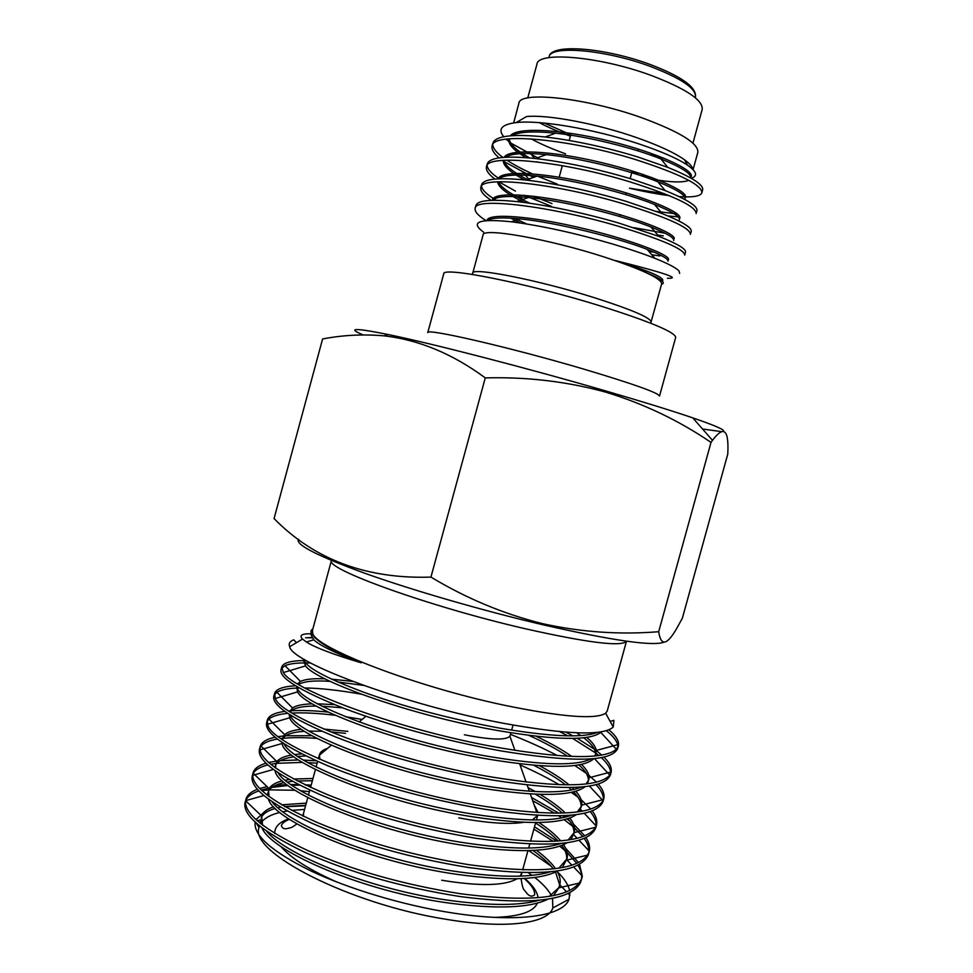 <?xml version="1.0" encoding="UTF-8"?>
<svg xmlns="http://www.w3.org/2000/svg" width="973" height="973" viewBox="0 0 973 973"><rect width="100%" height="100%" fill="white"/><g stroke="black" fill="none" stroke-linecap="round" stroke-linejoin="round"><path stroke-width="1.46" d="M305.692 805.34L284.554 806.544M280.431 807.237L277.804 807.797M275.189 808.466C267.636 810.618 262.941 813.781 261.117 817.952M257.188 820.75L260.557 819.825L260.557 823.608M262.065 828.011C271.321 851.594 364.486 892.059 450.414 903.26C497.908 909.329 530.492 907.931 548.176 899.064M306.3 803.102L281.623 804.841M273.608 806.836C267.101 809.025 263.111 812.054 261.615 815.946L262.54 825.177M266.772 831.441C286.67 855.717 372.44 890.113 451.131 900.645C491.134 905.839 520.64 905.668 539.65 900.147M312.382 780.735L297.288 780.954M292.265 781.368L287.303 782.037M284.238 782.596C275.566 784.42 270.251 787.425 268.28 791.621M267.855 792.788L267.587 795.428M268.499 799.32C274.143 821.03 369.862 862.443 458.295 874.532C507.882 881.21 541.049 879.981 557.784 870.847M312.99 778.485L293.615 779.02M289.017 779.568L285.089 780.249M282.316 780.881C275.493 782.62 271.114 785.223 269.193 788.677L268.512 790.392L269.022 796.534M272.258 802.007C288.628 824.776 377.694 860.57 459.013 871.917C501.472 877.719 532 877.658 550.584 871.735M305.729 755.96L297.519 756.435M293.87 756.848C283.751 758.235 277.609 761.044 275.444 765.265M291.486 755.024C284.128 756.325 279.263 758.514 276.879 761.591L274.812 767.417M275.14 770.823C276.904 790.502 375.079 832.718 466.189 845.792C517.928 853.102 551.582 852.068 567.162 842.703M301.569 753.893L294.783 754.513M275.663 764.036L275.712 768.074M278.023 772.83C290.477 793.834 382.815 830.93 466.906 843.165C511.834 849.599 543.262 849.684 561.19 843.409M345.488 733.362L330.236 731.769M321.795 731.246L308.818 731.088M304.33 731.307C292.289 732.097 285.053 734.627 282.62 738.884M275.079 737.23C266.432 739.091 261.482 742.18 260.217 746.498L260.071 749.867L282.194 743.469C282.535 761.409 381.915 803.151 474.082 817.016C528.059 825.007 562.126 824.216 576.296 814.632M347.86 731.38L323.778 729.057M301.326 729.312C293.153 730.151 287.582 731.939 284.651 734.676L282.815 737.656L282.632 739.808M284.067 743.895C292.216 762.893 387.741 801.18 474.8 814.389C522.233 821.516 554.452 821.759 571.455 815.155M342.508 707.772L321.795 706.167M316.091 706.057C302.068 706.045 293.42 708.016 290.161 711.956M289.176 714.425L289.784 717.746C293.457 734.7 391.876 773.997 481.988 788.215C538.3 796.936 572.708 796.413 585.187 786.622M334.639 704.683L317.247 703.783M312.199 703.844C302.725 704.136 296.169 705.51 292.52 707.955L289.966 711.251M290.404 715.216C293.846 731.988 392.423 771.285 482.705 785.6C532.693 793.433 565.593 793.907 581.404 786.987M363.72 685.43L337.68 681.964M329.969 681.355C313.951 680.309 303.454 681.38 298.504 684.566M296.668 686.549L297.568 691.888C304.537 707.882 401.813 744.832 489.893 759.39C548.699 768.901 583.326 768.658 593.81 758.672M352.822 681.441L331.392 679.142M324.714 678.789C313.197 678.363 305.121 679.227 300.475 681.404L297.495 683.97M297.093 686.804C295.269 701.119 396.777 741.231 490.611 756.775C543.262 765.398 576.721 766.104 591.012 758.891M304.062 659.293L303.661 660.789L305.558 665.897C315.763 680.954 411.737 715.678 497.811 730.553C555.583 740.344 589.906 740.952 600.767 732.377L601.253 731.903M304.208 659.366C304.513 666.432 324.204 677.33 363.257 692.046C403.552 706.58 448.638 718.548 498.529 727.926C549.672 736.695 582.62 738.191 597.398 732.414M553.528 895.586L559.074 887.522L559.73 885.126C560.837 880.784 559.962 876.15 557.103 871.224M559.353 886.306L559.548 884.53L555.534 872.015M553.296 868.865C548.821 863.087 542.01 856.933 532.876 850.402M549.344 896.34L558.636 887.887L559.73 885.126M555.449 868.621C551.46 862.856 545.087 856.726 536.33 850.207M562.321 867.563L567.004 858.806C568.086 854.428 566.943 849.709 563.537 844.649M566.602 859.986L566.651 859.682C567.174 855.206 565.544 850.438 561.798 845.391M558.174 841.037C552.919 835.369 545.391 829.349 535.576 822.988M558.891 868.135L567.004 858.806M560.679 840.854C555.863 835.126 548.565 828.996 538.787 822.453M570.932 839.59L574.265 832.474C575.347 828.047 573.851 823.219 569.789 818.013M573.863 833.642C574.423 829.008 572.404 824.022 567.831 818.682M566.225 816.87L564.997 815.593M562.333 813.039C555.79 807.055 546.753 800.755 535.235 794.126M530.042 791.231L529.154 790.757M568.208 840.015L574.265 832.474M568.366 816.25L567.66 815.447M565.277 812.942C559.402 807.116 550.973 800.901 539.954 794.296M535.174 791.523L528.047 787.619M579.324 811.664L581.757 805.109C582.28 800.876 580.297 796.255 575.809 791.268M581.124 807.286C581.562 802.555 579.044 797.422 573.584 791.876M571.638 789.967L568.864 787.485M565.556 784.797C557.493 778.522 546.838 771.978 533.569 765.167M577.293 811.956L581.538 806.106M574.082 789.431L572.039 787.449M569.035 784.81C561.81 778.765 551.898 772.367 539.297 765.617M587.485 783.788L589.103 777.731C589.018 773.644 586.488 769.205 581.501 764.425M588.397 780.905C588.677 776.065 585.527 770.738 578.923 764.924M567.466 756.191C557.298 749.405 544.369 742.435 528.68 735.284M586.123 783.958L588.823 779.726M571.65 756.386C562.576 749.928 550.657 743.177 535.904 736.16M595.379 755.948L596.267 750.451C595.561 746.449 592.375 742.107 586.719 737.412M595.658 754.501C595.756 749.526 591.766 743.968 583.703 737.789M580.759 735.588L576.746 732.815M594.673 756.009L596.108 753.333L598.845 755.547M458.769 817.879C487.728 823.194 509.524 824.654 524.155 822.258M532.389 819.898L537.619 815.301M538.105 812.577L534.104 804.768M464.389 734.773C490.842 739.942 506.021 740.392 509.901 736.147L510.922 732.754M304.585 809.414L291.535 810.375M286.986 811.008L282.717 811.798M279.701 812.479C270.932 814.669 264.851 817.916 261.445 822.246M259.45 825.931L259.025 827.597C248.893 852.032 349.222 904.099 445.829 919.242C505.656 929.397 548.14 923.547 552.834 907.967L552.53 898.286M305.558 805.802L284.943 806.763M264.121 812.151L255.972 819.631M255.157 822.161C253.467 835.406 271.917 851.606 310.496 870.75C348.456 888.763 402.944 905.267 451.521 912.796C517.016 923.146 563.233 916.444 568.998 899.247L569.923 892.606M551.192 895.282C548.14 889.614 542.654 883.679 534.724 877.464M531.927 875.335L528.157 872.635M523.997 869.85L522.866 869.12M569.606 890.538C568.256 884.676 564.206 878.449 557.468 871.881M550.925 866.006L528.68 850.548M263.792 795.573L245.634 800.633C243.809 813.452 264.413 830.042 307.444 850.426C352.262 870.203 403.333 884.652 460.655 893.761C533.849 903.017 574.265 897.799 581.878 878.12L580.394 882.803C570.166 900.876 530.005 905.449 459.901 896.522C401.46 887.242 349.648 872.453 304.464 852.153C261.482 831.331 241.73 814.571 245.208 801.874L245.634 800.633C247.361 796.595 251.63 793.409 258.417 791.085L258.867 790.915M311.178 785.15L305.048 784.797M298.37 784.579L290.684 784.53M286.731 784.615L275.359 785.381M267.052 786.61L259.718 788.458M257.395 789.273C250.925 791.767 247.081 795.136 245.889 799.368M311.117 785.369L305.936 785.223M299.55 785.175L291.864 785.345M287.935 785.539L271.881 787.4M269.728 787.814L261.287 790.04M589.176 851.728L588.264 854.939C580.042 872.915 539.918 877.074 467.879 867.417C409.511 857.809 357.638 843.141 312.272 823.401C269.095 803.224 249.137 787.242 252.372 775.457L253.053 772.951L252.749 775.323C252.712 787.449 274.301 803.212 317.502 822.611C362.078 841.402 412.455 855.425 468.645 864.656C541.718 874.459 581.903 870.154 589.176 851.728L589.322 851.156C590.173 846.96 589.054 842.46 585.977 837.644M252.81 774.228L253.272 773.304C255.485 769.594 260.338 766.809 267.83 764.948M270.786 764.292L275.846 763.44M276.758 763.331L302.226 762.394M307.687 762.601L317.137 763.221M316.103 760.789L303.284 760.083M298.37 759.962L280.37 760.618M277.402 760.947L268.706 762.479M266.018 763.209C258.599 765.423 254.269 768.67 253.053 772.939M260.071 749.867C261.798 761.324 284.323 776.272 327.633 794.722C371.917 812.577 421.589 826.174 476.636 835.515C548.431 845.756 588.3 842.594 596.242 826.041L595.78 827.816C588.811 845.111 548.845 848.602 475.882 838.288C417.575 828.364 365.641 813.805 320.093 794.637C276.721 775.116 256.544 759.901 259.536 749.015L260.217 746.51M259.986 747.787L261.056 746.096C263.792 742.8 269.217 740.465 277.317 739.079M280.844 738.556L282.62 738.349M282.948 738.312C292.63 737.376 303.929 737.4 316.857 738.398M311.786 735.697L285.673 735.746M283.593 735.929L278.266 736.634M603.771 798.882L603.078 801.387C596.461 817.417 556.738 819.996 483.885 809.122C425.639 798.882 373.644 784.445 327.925 765.848C284.359 746.972 263.951 732.535 266.699 722.55L267.38 720.044L267.599 724.253C269.387 743.895 381.294 790.149 484.651 806.362C554.294 816.894 593.761 815.009 603.053 800.694L603.771 798.882C604.841 794.43 603.005 789.492 598.273 784.092M267.174 721.334L268.937 719.096C272.318 716.152 278.533 714.255 287.607 713.391M291.924 713.063C304.075 712.479 318.499 713.221 335.186 715.289M345.403 716.687L362.09 719.448M328.108 712.102C314.036 710.618 301.764 710.168 291.304 710.764M290.1 710.849L288.64 710.959M284.773 711.397C274.508 712.783 268.706 715.666 267.38 720.044M611.08 772.416L610.387 774.934C604.124 789.699 564.62 791.377 491.9 779.945C433.703 769.363 381.659 755.06 335.77 737.035C291.997 718.804 271.37 705.157 273.875 696.072L274.556 693.554L275.359 698.492C280.929 717.065 391.669 760.57 492.654 777.172C560.168 787.96 599.198 787.266 609.767 775.116L611.08 772.416C612.102 767.892 609.73 762.808 603.941 757.14M274.374 694.856L276.928 692.29C280.711 689.918 287.193 688.507 296.351 688.093M297.495 688.045L299.112 687.996M304.573 687.96C320.068 688.166 338.993 690.234 361.324 694.199M295.427 685.783C282.936 686.512 275.979 689.103 274.556 693.554M618.39 745.938L617.697 748.456C611.786 761.968 572.525 762.723 499.915 750.73C441.791 739.833 389.686 725.651 343.615 708.198C299.648 690.623 278.789 677.743 281.051 669.57L281.732 667.052L283.338 672.574C292.666 690.112 402.019 730.991 500.681 747.957C566.043 758.952 604.61 759.39 616.347 749.295L618.39 745.938C619.363 741.28 616.213 735.916 608.916 729.872M281.598 668.366L285.028 665.702C288.969 663.939 295.22 663.014 303.771 662.929M305.802 662.929L310.667 663.014M306.191 660.545L304.44 660.545M303.722 660.558C290.441 660.74 283.119 662.905 281.732 667.052M533.885 829.118L553.175 841.317M556.556 843.773L557.59 844.54M559.694 846.169L564.887 850.475M567.064 852.445L576.794 863.392M577.913 865.131C581.003 870.142 582.195 874.885 581.477 879.361M581.878 878.12L582.292 876.041L579.507 864.292M578.521 862.601L565.508 848.079M556.799 841.134L534.518 826.807M532.657 800.657L554.476 813.124M558.587 815.788L561.701 817.904M564.231 819.704L572.756 826.381M574.52 827.926L582.863 836.622M584.201 838.422C587.887 843.591 589.407 848.432 588.762 852.956M584.785 835.892L573.389 823.985M569.558 820.871L567.028 818.938M564.729 817.259L562.516 815.69M558.709 813.112L531.526 797.471M590.258 811.64C594.673 816.967 596.607 821.942 596.048 826.539M596.473 825.311C597.556 820.92 596.145 816.116 592.253 810.91M590.818 809.086L581.161 799.721M577.986 797.203L571.333 792.387M559.086 784.639C547.738 777.962 534.712 771.394 520.044 764.924M595.999 784.725C601.119 790.064 603.576 795.014 603.394 799.575L603.333 800.098M596.522 782.17L588.799 775.262M586.269 773.304L574.824 765.52M557.286 755.522C543.311 748.225 527.707 741.171 510.484 734.372M559.524 731.599L567.818 735.831M572.598 738.398L595.634 752.993M601.302 757.675C607.055 762.844 610.168 767.648 610.655 772.063L610.63 773.644M601.776 755.097L596.291 750.609M594.394 749.198L577.184 738.264M572.854 735.856L565.836 732.146M606.386 730.759C612.771 735.758 616.541 740.404 617.709 744.686L617.928 747.167M312.467 630.395L312.698 633.082C314.267 647.446 414.437 686.342 504.525 705.279C561.859 717.052 595.561 719.704 605.644 713.221L607.213 711.032L626.49 641.195C621.881 646.996 588.227 642.873 525.517 628.801C429.738 606.824 324.702 568.791 331.44 560.472L312.467 630.395M311.445 633.776C301.849 633.569 298.881 635.345 302.542 639.091L306.41 642.022C315.094 647.556 333.374 654.488 361.226 662.808C338.507 653.382 323.498 645.379 316.201 638.811L311.068 632.924L311.08 630.565L312.917 628.74M311.688 637.473L305.583 637.777L311.932 637.814M610.12 721.382L613.902 720.348L613.233 727.05C603.467 735.916 567.368 734.749 504.926 723.559C404.294 704.926 291.389 662.285 289.686 646.704C288.434 643.64 289.784 641.353 293.724 639.82L296.497 642.667M363.087 334.907C346.485 327.925 354.804 327.792 388.045 334.505C432.146 343.554 528.108 368.329 605.68 390.939C642.508 401.667 671.54 410.642 692.776 417.879C714.425 425.31 724.666 429.725 723.486 431.112M485.272 377.901C452.652 353.819 418.889 339.808 383.982 335.843C363.197 334.031 342.739 335.077 322.598 338.969L274.07 518.573C314.413 559.682 366.712 579.19 430.942 577.098C466.432 598.456 503.637 613.975 542.557 623.669C581.246 632.195 619.959 634.87 658.697 631.708C660.898 646.352 666.809 645.427 676.43 628.935L682.353 618.232L727.768 454.099C729.057 429.652 723.973 425.067 712.479 440.343L711.008 442.399C679.069 420.604 644.09 403.88 606.106 392.253C567.308 381.538 527.038 376.758 485.272 377.901L430.942 577.098M663.939 642.192C652.895 646.449 612.102 640.538 541.56 624.459C482.194 610.497 412.844 590.38 365.24 573.413C317.113 555.838 294.868 544.43 298.516 539.2M720.993 431.562L702.53 428.996M658.697 631.708L711.008 442.399M261.834 790.562L268.657 789.918M269.314 789.869L294.831 790.271M300.438 790.721L309.414 791.645M327.67 748.298C323 749.806 320.251 751.959 319.436 754.744L319.898 759.414M311.482 631.927L311.64 633.715M314.255 637.169L316.201 638.811M311.153 633.155L310.837 634.335L313.756 639.784C319.813 645.561 335.636 653.236 361.226 662.808M584.068 369.205C510.18 347.337 424.848 327.719 427.767 332.657L443.724 273.912C441.572 266.128 527.682 283.216 601.338 306.24C650.341 321.783 675.128 332.158 675.688 337.376L659.524 396.06C658.417 392.849 633.265 383.897 584.068 369.205M491.097 220.433L489.541 219.521M475.165 208.392L475.955 205.485C477.561 200.341 491.146 199.039 516.699 201.581C544.089 204.476 586.001 213.367 619.242 223.182L658.952 236.415C677.33 243.737 686.184 248.991 685.503 252.165L684.712 255.06C684.396 249.27 662.297 239.674 618.39 226.271C552.725 206.665 474.569 196.534 475.165 208.392C474.556 211.615 478.181 215.702 486.062 220.652M557.286 184.152L537.303 176.064C516.116 174.082 503.345 174.994 498.967 178.801M532.267 173.802C521.942 169.059 513.464 164.51 506.848 160.156M502.932 157.444C496.425 152.639 493.019 148.395 492.739 144.685M492.119 146.072L492.91 143.165C495.488 135.794 512.941 133.739 545.281 136.974C574.775 140.538 605.498 147.154 637.424 156.823L667.806 167.38C692.095 177.293 703.71 184.797 702.652 189.869L701.849 192.776C702.068 185.077 680.309 174.131 636.585 159.913C571.139 139.224 492.253 131.513 492.119 146.072C491.353 149.38 493.7 153.32 499.149 157.881M502.396 160.411L503.211 160.995M504.111 161.627L533.447 177.414M551.983 203.576L533.338 196.193M498.504 178.254C491.365 173.413 487.57 169.156 487.108 165.483M486.464 166.857L487.254 163.951C489.455 157.383 505.522 155.571 535.442 158.514C565.654 162.102 597.617 168.925 631.355 178.959L665.131 190.562C687.266 199.574 697.86 206.264 696.936 210.654L696.133 213.549C696.169 206.495 674.301 195.987 630.516 182.048C564.997 161.725 486.354 153.199 486.464 166.857C485.734 170.214 488.568 174.289 494.965 179.081M498.833 181.781L515.447 191.109M524.289 195.305L551.241 206.288M496.194 200.268C487.157 194.88 482.255 190.209 481.501 186.269M480.82 187.631L481.599 184.724C483.484 178.898 498.261 177.341 525.931 180.054C556.714 183.702 589.845 190.708 625.298 201.083L662.163 213.573C682.328 221.71 692.022 227.658 691.219 231.416L690.416 234.311C690.283 227.889 668.293 217.843 624.447 204.16C558.867 184.201 480.467 174.872 480.82 187.631C480.139 191.049 483.581 195.293 491.17 200.365M664.437 193.676L629.47 188.203C644.09 191.645 657.359 194.113 669.29 195.634M679.166 196.607L684.627 196.874M685.624 196.899C695.367 197.02 700.779 195.646 701.849 192.776M677.257 213.975L656.544 211.433M668.001 215.945L678.084 216.857M665.216 233.24L633.946 227.682M657.809 235.077L663.282 235.867M654.44 252.275L648.845 251.326M651.752 254.719L659.852 255.972M650.73 323.218L661.664 283.861C661.385 278.521 642.375 269.606 604.622 257.127C548.602 238.92 482.146 227.268 483.046 234.992L472.416 274.435M692.946 143.14L702.214 109.39C703.078 100.17 686.269 88.932 651.776 75.663C600.682 56.543 537.826 51.01 536.95 64.182L527.755 97.945M544.321 123.06L570.774 134.748M693.068 169.667L697.848 152.262C698.529 143.42 680.151 132.024 642.727 118.098C587.108 97.92 519.327 90.598 518.889 103.308L513.659 122.914M539.285 122.634C547.957 127.232 558.332 131.732 570.385 136.159M692.8 169.399C692.435 166.736 689.687 163.549 684.542 159.815C674.678 152.822 658.94 145.5 637.315 137.85C597.471 123.753 547.361 114.303 526.49 116.578L516.152 122.598C539.565 119.655 594.649 129.202 638.02 143.603C660.898 151.229 677.415 158.417 687.534 165.179C696.741 171.637 697.994 176.016 691.317 178.314M519.691 131.428L521.431 132.766M531.124 138.835C540.356 143.87 551.837 148.869 565.556 153.831M539.772 159.025L510.655 142.97M508.952 141.657L506.082 139.188M503.746 136.719C497.58 129.129 501.715 124.422 516.152 122.598M631.951 171.99L639.906 173.413M689.225 174.349L690.489 173.668M679.081 271.066L679.665 273.401L679.081 271.066C676.296 267.928 668.208 263.659 654.817 258.283C643.335 253.746 629.3 248.991 612.698 244.041C575.359 233.131 541.62 225.712 511.482 221.795C478.911 218.475 469.643 221.953 483.654 232.219M661.543 284.298C666.067 283.009 661.81 279.494 648.772 273.754C640.489 269.752 629.312 265.337 615.228 260.509C664.389 272.841 681.793 278.752 667.442 278.242M656.897 157.395L663.635 158.064M649.988 154.889L657.712 155.753M650.548 179.02C670.336 182.377 683.058 182.802 688.726 180.321M690.854 178.047C691.329 173.608 681.355 167.247 660.935 158.94C633.605 147.908 588.033 136.524 555.547 133.167C533.204 130.954 518.706 131.781 512.029 135.661M509.134 138.835L509.001 139.248C508.234 142.885 511.141 147.203 517.721 152.177M519.801 153.698L525.858 157.626M685.089 199.015C685.856 195.208 676.77 189.455 657.821 181.769C629.64 170.36 580.005 157.979 546.279 154.622C524.556 152.542 510.934 153.418 505.425 157.261M503.272 160.35C502.907 165.605 509.998 172.124 524.52 179.908M679.385 219.764C680.042 216.493 671.735 211.384 654.464 204.427C625.639 192.824 572.015 179.446 537.291 176.064L525.931 180.054M497.58 181.829C498.334 187.327 507.31 194.223 524.471 202.518M673.681 240.489C674.24 237.728 666.639 233.216 650.888 226.952C621.625 215.288 564.06 200.924 528.534 197.483C507.857 195.549 495.902 196.497 492.679 200.316M510.667 218.134L520.519 222.999M486.865 220.591L486.877 220.567C488.215 212.698 530.942 216.103 580.978 227.925C630.516 239.54 670.604 255.035 668.451 259.536L667.989 261.214C668.439 258.903 661.482 254.938 647.142 249.343C617.612 237.753 556.118 222.403 519.996 218.889C502.153 217.174 491.377 217.733 487.643 220.543M661.871 280.783C660.448 279.117 656.082 276.77 648.772 273.754M639.541 175.225L651.91 177.573M691.268 176.575C693.992 169.752 657.164 152.712 609.524 141.061C561.178 129.141 516.59 126.891 510.363 135.794M509.293 138.823C509.73 144.199 516.493 150.572 529.58 157.93M536.853 161.846L537.619 161.932M685.551 197.337C688.154 191.036 650.11 174.24 601.667 162.625C552.591 150.754 508.587 148.443 504.233 157.334M503.734 160.314C505.182 165.897 513.586 172.598 528.947 180.394M679.373 218.864L679.847 218.086C682.328 212.333 642.971 195.768 593.7 184.152C543.895 172.318 500.596 169.934 498.237 178.837M498.358 181.793C500.609 186.901 508.928 193.019 523.316 200.122L529.896 203.272M674.143 238.811C676.478 233.678 636.537 217.587 586.987 205.96C536.938 194.138 494.029 191.328 492.508 199.83L492.508 199.83M514.778 218.414L526.575 223.936M662.455 281.331L662.759 280.236C662.735 276.794 646.887 270.214 615.228 260.509M302.615 815.921L303.564 813.173L303.321 816.262M288.567 818.889C279.263 822.124 274.641 826.989 274.702 833.472M281.063 846.705C290.951 858.162 309.718 870.008 337.363 882.243M441.669 880.237C479.713 886.415 504.841 885.917 517.089 878.728M520.117 876.101L521.929 872.526M494.612 917.381C519.473 916.602 533.715 911.835 537.351 903.09M538.045 897.69C537.278 891.803 532.851 885.369 524.751 878.4M521.905 876.041L521.273 875.542M650.779 66.602C605.692 49.635 550.025 44.953 549.076 56.945C550.402 42.994 605.437 47.75 650.864 64.741C681.805 76.587 696.68 87.339 695.464 96.984C696.242 88.555 681.343 78.436 650.779 66.602M651.168 322.027C650.609 317.697 631.416 309.511 593.579 297.458C537.424 279.798 471.358 266.906 472.647 273.182M296.862 823.936C290.501 828.692 290.891 827.403 287.351 828.546C284.08 829.251 282.085 828.242 281.355 825.505C282.45 823.024 285.125 820.981 289.358 819.4M522.683 869.813L527.974 850.572M528.68 848.006L529.811 843.932M530.553 841.219L535.709 822.477M536.415 819.923L537.692 815.313M509.901 736.147L514.899 750.341M519.631 763.732L526.077 782.012M527.111 784.956L529.312 791.183M530.261 793.871L536.828 812.491M511.64 730.127L513.039 725.043M259.025 827.597L256.495 823.389M552.834 907.967L568.998 899.247M312.698 633.082L311.469 633.812M302.542 639.091L289.686 646.704M388.045 334.505L383.982 335.843M692.776 417.879L712.479 440.343M605.644 713.221L613.233 727.05M365.933 716.237L359.11 721.942M331.331 745.233L319.314 755.303M303.564 813.173L307.772 797.678M308.465 795.123L309.828 790.1M310.569 787.388L315.41 769.582M316.103 767.016L317.612 761.458M318.353 758.745L319.436 754.744M521.832 872.89L521.2 876.065M521.042 878.595C522.014 885.15 523.024 888.896 524.058 889.809L527.342 893.846C529.847 896.498 532.292 896.826 534.676 894.807C535.041 890.404 531.538 884.956 524.143 878.437M596.267 750.451L617.709 744.686M300.475 681.404L285.028 665.702M589.103 777.731L610.655 772.063M292.52 707.955L276.928 692.29M581.757 805.109L603.394 799.575M284.651 734.676L268.937 719.096M574.228 832.596L595.731 827.245M276.879 761.591L261.056 746.096M566.529 860.193L587.692 855.085M269.193 788.677L253.272 773.304M558.636 887.887L579.446 883.022M261.615 815.946L245.622 800.755M616.347 749.295L600.767 732.377M283.338 672.574L305.558 665.897M609.767 775.116L594.467 758.612M275.359 698.492L297.568 691.888M603.053 800.694L589.407 786.062M267.599 724.253L289.784 717.746M596.242 826.041L584.25 813.27M582.28 811.19L580.589 809.378M589.322 851.156L578.984 840.246M577.159 838.312L573.669 834.639M252.749 775.323L273.316 769.473M582.292 876.041L573.632 866.979M571.929 865.204L566.736 859.767M266.711 794.746L267.587 794.503M569.935 895.294L568.171 893.469M566.614 891.852L559.816 884.81M313.756 639.784L306.41 642.022M549.076 56.945L548.881 57.65M638.239 149.051L637.753 150.827M631.745 172.744L630.151 178.594M626.235 192.873L625.748 194.636M620.239 214.753L619.752 216.529M684.542 159.815L687.534 165.179M570.652 135.174L569.217 140.453M562.321 165.69L559.171 177.22M516.699 201.581L528.534 197.483M658.952 236.415L650.888 226.952M662.163 213.573L654.464 204.427M535.442 158.514L546.279 154.622M665.131 190.562L657.821 181.769M545.281 136.974L555.547 133.167M667.806 167.38L660.935 158.94M647.142 249.343L654.817 258.283M519.996 218.889L511.482 221.795M534.591 158.429L531.915 155.352M530.005 180.528L523.024 172.489M523.316 200.122L518.791 194.928M695.464 96.984L695.269 97.689"/></g></svg>
